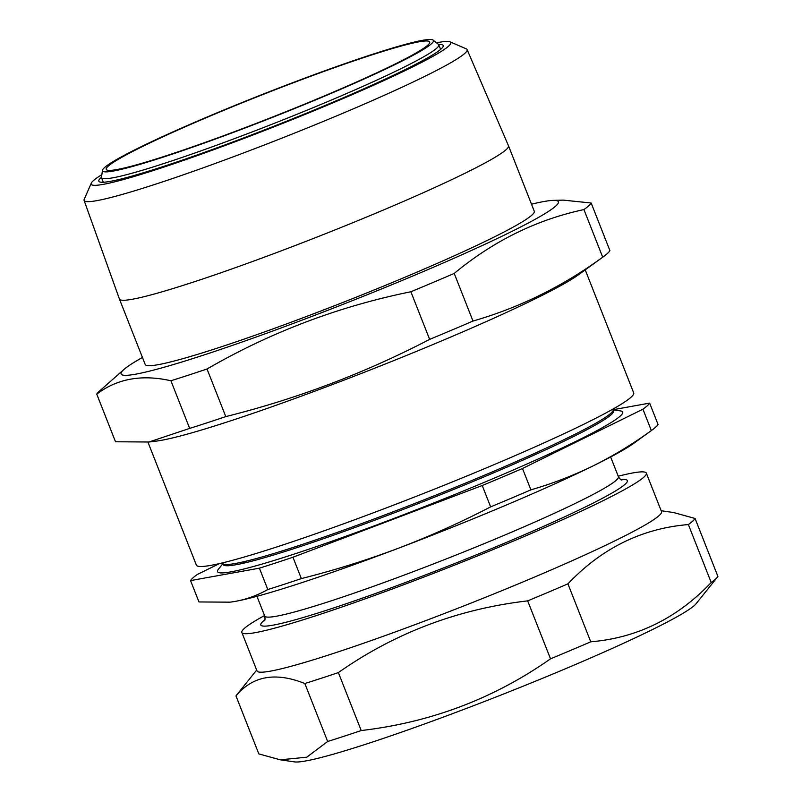 <?xml version="1.0" encoding="UTF-8"?>
<svg xmlns="http://www.w3.org/2000/svg" width="802" height="802" viewBox="0 0 802 802"><rect width="100%" height="100%" fill="white"/><g stroke="black" fill="none" stroke-linecap="round" stroke-linejoin="round"><path stroke-width="1.2" d="M454.223 273.422L472.979 321.051A266.104 18.737 -21.5 0 1 429.641 339.376L410.875 291.758A266.104 18.737 158.5 0 0 454.223 273.422C493.35 240.991 536.598 219.708 583.936 209.573L602.703 257.191C562.793 286.344 519.556 307.627 472.979 321.051M583.936 209.573A266.104 18.737 158.5 0 0 591.164 203.016L609.921 250.635A266.104 18.737 -21.5 0 1 603.365 256.72A266.104 18.737 -21.5 0 1 602.703 257.191M591.164 203.016L563.265 200.119L553.24 200.38A234.996 16.551 158.5 0 1 455.015 257.823A234.996 16.551 158.5 0 1 202.254 355.537A234.996 16.551 158.5 0 1 123.939 369.491A234.996 16.551 158.5 0 1 142.445 357.461M585.229 269.873L633.69 392.9A234.996 16.551 158.5 0 1 512.027 456.98A234.996 16.551 158.5 0 1 277.552 546.703A234.996 16.551 158.5 0 1 196.4 565.149L147.939 442.123M603.365 256.72L578.282 274.916A234.996 16.551 158.5 0 1 228.279 421.611A234.996 16.551 158.5 0 1 156.45 441.08L148.971 442.002L115.518 441.772L96.761 394.143A266.104 18.737 158.5 0 1 99.588 391.005L123.939 369.491M429.641 339.376C364.83 373.09 296.87 398.835 225.783 416.609A266.104 18.737 -21.5 0 1 189.663 428.388L148.971 442.002M96.761 394.143C117.132 378.654 141.844 374.193 170.906 380.76L189.663 428.388M170.906 380.76A266.104 18.737 158.5 0 0 188.28 375.216A266.104 18.737 158.5 0 0 207.026 368.99L225.783 416.609M207.026 368.99C270.635 332.208 338.584 306.464 410.875 291.758M438.624 44.511A185.061 13.032 158.5 0 1 443.105 46.586A185.061 13.032 158.5 0 1 341.893 98.385A185.061 13.032 158.5 0 1 162.736 166.676A185.061 13.032 158.5 0 1 99.598 181.894A185.061 13.032 158.5 0 1 101.453 177.322M101.844 174.666A193.262 13.614 -21.5 0 0 91.298 183.147A193.262 13.614 -21.5 0 0 157.944 169.042A193.262 13.614 -21.5 0 0 356.419 92.801A193.262 13.614 -21.5 0 0 450.022 41.834A193.262 13.614 -21.5 0 0 436.529 42.827M450.022 41.834L466.243 48.842A205.813 14.496 158.5 0 1 467.085 49.574A205.813 14.496 158.5 0 1 360.73 105.643A205.813 14.496 158.5 0 1 155.187 184.31A205.813 14.496 158.5 0 1 84.1 200.44A205.813 14.496 158.5 0 1 84.21 199.327L91.298 183.147M191.648 282.645A209.081 14.727 158.5 0 1 119.438 299.066A209.081 14.727 158.5 0 1 119.428 299.036L145.212 364.489A209.081 14.727 158.5 0 0 217.422 348.078A209.081 14.727 158.5 0 0 426.032 268.249A209.081 14.727 158.5 0 0 534.272 211.237L508.498 145.804A209.081 14.727 158.5 0 1 400.258 202.816A209.081 14.727 158.5 0 1 191.648 282.645M467.085 49.574L508.488 145.774A209.081 14.727 158.5 0 1 508.498 145.804M531.505 204.209A234.996 16.551 158.5 0 1 553.24 200.38M717.319 577.26L696.056 603.766A217.372 15.308 158.5 0 1 690.672 608.377A217.372 15.308 158.5 0 1 484.558 701.459A217.372 15.308 158.5 0 1 294.595 761.9L280.269 759.825L258.825 753.9L235.988 695.946C252.55 675.926 275.497 671.785 304.84 683.525A247.096 17.403 158.5 0 0 338.374 672.587C394.865 632.918 457.962 609.009 527.676 600.868A247.096 17.403 158.5 0 0 567.916 583.846C601.831 548.177 641.981 528.408 688.367 524.558A247.096 17.403 158.5 0 0 695.073 518.473L717.9 576.427A247.096 17.403 158.5 0 1 717.319 577.26A247.096 17.403 158.5 0 1 711.204 582.513L688.367 524.558M264.53 615.545A217.372 15.308 -21.5 0 0 241.853 632.457A217.372 15.308 -21.5 0 0 379.306 593.751A217.372 15.308 -21.5 0 0 601.46 501.501A217.372 15.308 -21.5 0 0 646.342 473.13A217.372 15.308 -21.5 0 0 618.222 476.218M646.342 473.13L661.51 511.616A217.372 15.308 158.5 0 1 616.618 539.987A217.372 15.308 158.5 0 1 394.464 632.237A217.372 15.308 158.5 0 1 257.011 670.953L241.853 632.457M711.204 582.513C677.339 618.162 637.189 637.931 590.753 641.801A247.096 17.403 158.5 0 1 550.503 658.823L527.676 600.868M567.916 583.846L590.753 641.801M550.503 658.823C494.022 698.502 430.925 722.401 361.211 730.542A247.096 17.403 158.5 0 1 327.667 741.479L304.84 683.525M338.374 672.587L361.211 730.542M327.667 741.479L306.755 757.198L280.269 759.825M235.988 695.946A247.096 17.403 158.5 0 1 236.58 695.103L256.67 670.071M695.073 518.473L673.63 512.548L661.159 510.744M612.648 411.306A217.713 15.328 158.5 0 1 613.731 411.155M613.36 409.882L620.457 410.915A217.713 15.328 158.5 0 1 425.712 506.122A217.713 15.328 158.5 0 1 218.365 569.3L222.846 563.716M223.437 564.899A217.713 15.328 158.5 0 1 224.339 564.267M613.229 410.193A209.833 14.777 158.5 0 1 423.847 501.38A209.833 14.777 158.5 0 1 223.156 563.846M642.933 409.2A247.096 17.403 158.5 0 0 649.64 403.115L658.051 424.469A247.096 17.403 158.5 0 1 651.966 430.113L633.851 443.255A224.63 15.819 158.5 0 1 593.32 465.792C573.24 475.596 552.428 483.616 530.894 489.852L522.483 468.498L642.933 409.2L651.344 430.564C632.758 444.067 613.42 455.807 593.32 465.792A224.63 15.819 158.5 0 1 398.203 548.317A224.63 15.819 158.5 0 1 235.587 601.32A224.63 15.819 158.5 0 1 230.625 602.091L235.587 601.32C247.036 599.184 257.773 595.244 267.808 589.52L259.397 568.167L190.555 580.588A247.096 17.403 158.5 0 1 197.262 574.503L219.417 563.595M190.555 580.588L198.966 601.951L230.024 602.162M292.941 557.23L482.233 485.521L490.644 506.874C460.538 522.483 429.722 536.297 398.203 548.317C366.624 560.197 334.344 570.292 301.351 578.593L292.941 557.23A247.096 17.403 158.5 0 1 259.397 568.167M522.483 468.498A247.096 17.403 158.5 0 1 482.233 485.521M649.64 403.115L613.47 409.642M651.966 430.113A247.096 17.403 158.5 0 1 651.344 430.564M301.351 578.593A247.096 17.403 158.5 0 1 267.808 589.52M530.894 489.852A247.096 17.403 158.5 0 1 490.644 506.874M613.971 408.509L613.049 410.604A209.833 14.777 158.5 0 1 423.336 500.097A209.833 14.777 158.5 0 1 223.568 564.027L221.462 563.114M433.08 40.1L438.483 44.381A181.262 12.762 158.5 0 1 438.814 44.812A181.262 12.762 158.5 0 1 338.003 97.232A181.262 12.762 158.5 0 1 152.601 167.127A181.262 12.762 158.5 0 1 101.523 177.673A181.262 12.762 158.5 0 1 101.473 177.132L102.496 170.325A177.803 12.521 -21.5 0 0 152.661 160.5A177.803 12.521 -21.5 0 0 337.592 90.626A177.803 12.521 -21.5 0 0 433.08 40.1A177.803 12.521 -21.5 0 0 263.387 94.034A177.803 12.521 -21.5 0 0 102.496 170.325M380.719 52.1A173.823 12.241 -21.5 0 0 202.695 119.217A173.823 12.241 -21.5 0 0 106.265 169.433A173.823 12.241 -21.5 0 0 272.469 117.072A173.823 12.241 -21.5 0 0 429.722 42.015A173.823 12.241 -21.5 0 0 380.719 52.1M264.439 620.788C265.081 620.437 265.181 618.863 264.73 616.036A190.074 13.383 -21.5 0 0 384.92 582.192A190.074 13.383 -21.5 0 0 579.164 501.531A190.074 13.383 -21.5 0 0 618.422 476.719L610.643 456.98M264.881 619.836A196.981 13.875 -21.5 0 0 364.98 597.229A196.981 13.875 -21.5 0 0 586.693 506.313A196.981 13.875 -21.5 0 0 620.898 479.606M84.1 200.44L119.428 299.036M597.57 423.787L597.059 422.504M264.73 616.036L256.951 596.297M243.878 563.114L243.377 561.831M618.422 476.719C619.986 479.065 621.129 480.157 621.871 479.987M101.523 177.673L103.328 182.265M438.814 44.812L440.619 49.393"/></g></svg>
